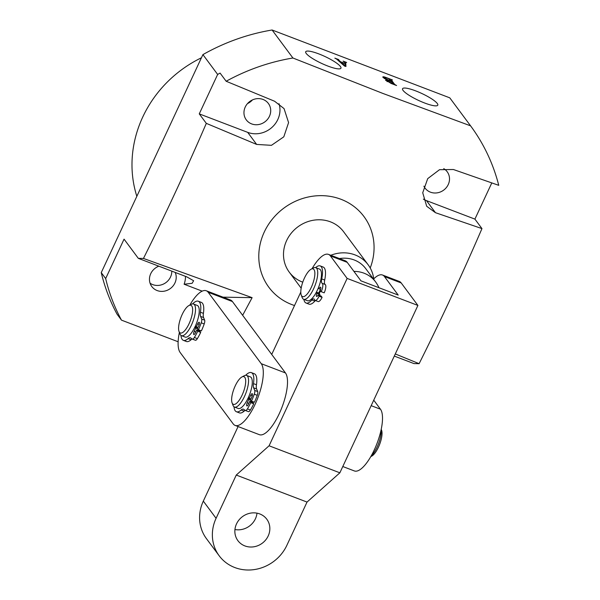 <?xml version="1.0" encoding="UTF-8"?>
<svg xmlns="http://www.w3.org/2000/svg" width="600" height="600" viewBox="0 0 600 600"><rect width="100%" height="100%" fill="white"/><g stroke="black" fill="none" stroke-linecap="round" stroke-linejoin="round"><path stroke-width="0.9" d="M415.658 90.877A19.44 3.825 25 0 0 402.548 88.755A19.44 3.825 25 0 0 424.68 103.02A19.44 3.825 25 0 0 437.775 105.188A19.44 3.825 25 0 0 415.658 90.877M318.81 53.903A19.44 3.825 25 0 0 305.692 51.78A19.44 3.825 25 0 0 327.832 66.045A19.44 3.825 25 0 0 340.928 68.213A19.44 3.825 25 0 0 318.81 53.903M330.803 255.278A33.862 31.193 -36.6 0 1 355.02 254.903A33.862 31.193 -36.6 0 1 368.168 264.803L343.612 231.75A33.862 31.193 143.4 0 0 330.465 221.85A33.862 31.193 143.4 0 0 291.353 233.07A33.862 31.193 143.4 0 0 289.252 272.138A33.862 31.193 143.4 0 0 302.4 282.03M423.9 186.15A13.755 12.675 143.4 0 0 425.092 188.145A13.755 12.675 143.4 0 0 430.44 192.165A13.755 12.675 143.4 0 0 446.325 187.605A13.755 12.675 143.4 0 0 447.18 171.735A13.755 12.675 143.4 0 0 443.737 168.637M263.032 99.45A13.755 12.675 143.4 0 0 247.147 104.01A13.755 12.675 143.4 0 0 246.292 119.88A13.755 12.675 143.4 0 0 251.632 123.9A13.755 12.675 143.4 0 0 267.525 119.34A13.755 12.675 143.4 0 0 268.38 103.47A13.755 12.675 143.4 0 0 263.032 99.45M150.067 283.2A13.755 12.675 143.4 0 0 152.715 284.603A13.755 12.675 143.4 0 0 171.795 271.132M158.858 266.19A13.755 12.675 143.4 0 0 151.792 286.53A13.755 12.675 143.4 0 0 157.132 290.55A13.755 12.675 143.4 0 0 172.05 287.07A13.755 12.675 143.4 0 0 175.215 272.438M294.517 305.528A59.258 54.593 -36.6 0 1 291.877 304.597A59.258 54.593 -36.6 0 1 264.278 232.028A59.258 54.593 -36.6 0 1 340.987 199.282A59.258 54.593 -36.6 0 1 370.222 267.983M491.79 182.925L474.915 219.112L481.965 228.6C461.955 274.897 441.007 319.928 419.115 363.683L395.287 353.947M481.965 228.6L435.457 212.692L426.697 206.272L422.722 192.772L427.71 178.642L439.515 169.695L453.412 169.515L498.75 185.333A198.945 183.262 -36.6 0 0 470.58 125.843L449.775 97.837L272.1 30A198.945 183.262 143.4 0 0 202.913 54.615L101.25 272.632A198.945 183.262 143.4 0 0 117.052 314.19L121.477 320.138A198.945 183.262 -36.6 0 1 105.667 278.58L101.25 272.632M242.647 315.308L252.12 297.66L143.46 258.442C165.352 214.688 186.3 169.657 206.31 123.36L256.65 144.428L271.455 145.328L283.808 136.822L288.585 122.61L284.048 108.593L274.605 101.25L226.155 81.255A198.945 183.262 -36.6 0 1 292.913 58.005L382.875 93.435L470.58 125.843M338.123 60.398L338.407 59.79L340.642 61.778L345.038 63.457L344.978 62.46L343.118 61.11L346.65 62.46L345.735 62.565L345.945 66.488L344.498 66.06L336.562 59.017L334.837 58.125L338.782 59.633M345.067 63.877L345.728 62.468L345.075 63.968M292.913 58.005L272.1 30M385.748 80.475C385.305 79.823 385.965 79.762 387.72 80.302L382.942 77.34C382.567 76.5 383.805 76.627 386.64 77.715L392.415 79.92L391.245 79.83L394.68 84.457L396.585 85.537L391.125 83.453L385.597 80.04M391.868 79.883L391.245 79.83L390.825 80.738M382.942 77.34L382.8 76.912M247.507 103.59A13.755 12.675 143.4 0 0 252.428 99.93M178.14 341.767L121.477 320.138M419.115 363.683L413.978 363.593L394.298 356.085M105.667 278.58L124.058 239.153L138.322 258.353L186.743 276.84L193.627 280.74L192.12 283.305L184.118 284.235A23.28 21.442 -36.6 0 0 185.483 276.36M143.46 258.442L138.322 258.353M226.155 81.255L220.087 73.088A198.945 183.262 143.4 0 0 217.65 74.445L199.26 113.873L206.31 123.36M217.65 74.445L202.913 54.615M423.36 199.125A23.28 21.442 143.4 0 0 426.487 200.625L435.457 212.692M474.915 219.112L426.487 200.625M199.26 113.873L247.688 132.36L256.65 144.428M279.022 103.68A23.28 21.442 -36.6 0 1 272.115 127.245A23.28 21.442 -36.6 0 1 247.688 132.36M202.192 291.142L184.118 284.235M252.12 297.66L223.028 297.157M201.442 57.773A116.4 107.227 143.4 0 0 136.837 196.312M340.358 62.385L340.642 61.778M340.897 62.055L345.195 65.782L345.053 63.645L340.897 62.055L340.635 62.625M344.79 66.15L345 65.7M345 66.21L345.195 65.782M388.702 78.668L387.067 78.045C384.952 77.28 384.18 77.295 384.757 78.082L391.485 81.63L388.702 78.668M384.495 78.637L384.585 77.595L384.195 78.435M389.355 80.985C387.585 80.392 386.97 80.438 387.495 81.135L393.15 83.865L391.658 81.87L389.355 80.985M386.94 81.502L387.33 80.677L387.24 81.683M392.475 83.963L393.15 83.865M378.968 287.73A29.633 29.633 0 0 0 375.577 281.865L365.752 268.65A29.633 27.293 143.4 0 0 354.248 259.987A29.633 27.293 143.4 0 0 339.413 258.562M368.168 264.803A33.862 31.193 -36.6 0 1 373.718 278.903M309.218 270.683A14.812 4.973 -69.1 0 0 302.483 282.99A14.812 4.973 -69.1 0 0 301.245 295.058A14.812 4.973 -69.1 0 0 306.457 294.832A14.812 4.973 -69.1 0 0 314.468 277.567A14.812 4.973 -69.1 0 0 311.123 269.19A14.812 4.973 -69.1 0 0 309.218 270.683M311.123 269.19L313.455 267.968A16.935 5.685 110.9 0 1 315.743 267.653A16.935 5.685 110.9 0 1 316.665 280.32A16.935 5.685 110.9 0 1 308.123 297.27A16.935 5.685 110.9 0 1 303.66 299.288A16.935 5.685 110.9 0 1 302.168 297.525L301.245 295.058M315.743 267.653L319.462 269.07A16.935 5.685 110.9 0 1 320.392 281.745A16.935 5.685 110.9 0 1 311.85 298.688A16.935 5.685 110.9 0 1 307.388 300.705L303.66 299.288M320.565 290.82A16.935 5.685 110.9 0 1 319.237 293.513A16.935 5.685 -69.1 0 0 320.565 290.82M320.438 289.312A14.812 4.973 110.9 0 1 318.653 293.002M342.795 466.522L354.345 470.933A33.862 11.363 -69.1 0 0 374.288 449.88A33.862 11.363 -69.1 0 0 380.46 409.207L373.74 400.17M189.825 305.07A33.862 11.363 110.9 0 1 206.257 290.76L230.475 300A33.862 11.363 110.9 0 1 232.425 301.553L285.465 372.945A33.862 11.363 110.9 0 1 279.293 413.61A33.862 11.363 110.9 0 1 259.358 434.67L235.147 425.423A33.862 11.363 110.9 0 1 233.19 423.877L180.15 352.485A33.862 11.363 110.9 0 1 179.385 332.407M206.257 290.76A33.862 11.363 110.9 0 1 208.215 292.305L261.255 363.697A33.862 11.363 110.9 0 1 255.083 404.37A33.862 11.363 110.9 0 1 235.147 425.423M268.185 535.98A17.992 16.575 143.4 0 0 266.79 519.21A17.992 16.575 143.4 0 0 250.95 513.06A17.992 16.575 143.4 0 0 236.52 523.89A17.992 16.575 143.4 0 0 237.907 540.668A17.992 16.575 143.4 0 0 253.748 546.81A17.992 16.575 143.4 0 0 268.185 535.98M234.945 529.53A17.992 16.575 143.4 0 0 255.413 518.798A17.992 16.575 143.4 0 0 256.987 513.158M328.485 254.392L345.248 260.79A33.862 11.363 110.9 0 1 347.197 262.335L330.435 255.938A33.862 11.363 -69.1 0 0 328.485 254.392A33.862 11.363 -69.1 0 0 312.045 268.702M216.083 518.31A40.215 37.043 143.4 0 0 219.195 555.803L206.423 538.612A40.215 37.043 -36.6 0 1 203.317 501.12L216.083 518.31L236.257 475.058L307.028 502.072L339.862 472.808L417.908 305.438L401.213 282.96L384.45 276.562A33.862 11.363 -69.1 0 0 382.5 275.017A33.862 11.363 -69.1 0 0 373.522 279.097M236.257 475.058L269.085 445.785L339.862 472.808M269.085 445.785L347.138 278.415L417.908 305.438M347.197 262.335L360.952 280.845L398.205 295.072L384.45 276.562M347.138 278.415L330.435 255.938M300.803 292.058L271.718 354.435M238.087 426.548L203.317 501.12M219.195 555.803A40.215 37.043 143.4 0 0 234.81 567.548A40.215 37.043 143.4 0 0 286.86 545.332L307.028 502.072M382.5 275.017L399.263 281.415A33.862 11.363 110.9 0 1 401.213 282.96M192.202 306.817A14.812 4.973 -69.1 0 0 188.895 305.558A14.812 4.973 -69.1 0 0 180.968 317.347A14.812 4.973 -69.1 0 0 179.017 331.425A14.812 4.973 -69.1 0 0 179.025 331.433A14.812 4.973 -69.1 0 0 188.078 325.702A14.812 4.973 -69.1 0 0 192.202 306.817M179.017 331.425L179.94 333.892A16.935 5.685 110.9 0 1 179.94 333.892A16.935 5.685 110.9 0 1 179.94 333.885A16.935 5.685 110.9 0 0 181.44 335.655L185.16 337.072A16.935 5.685 110.9 0 0 195.33 326.108A16.935 5.685 110.9 0 0 198.735 307.192A16.935 5.685 110.9 0 0 197.243 305.438L193.515 304.02A16.935 5.685 110.9 0 1 195.007 305.767A16.935 5.685 110.9 0 1 191.602 324.69A16.935 5.685 110.9 0 1 181.44 335.655M188.895 305.558L191.227 304.335A16.935 5.685 110.9 0 1 193.515 304.02M242.565 376.688A14.812 4.973 -69.1 0 0 241.942 376.957A14.812 4.973 -69.1 0 0 234.015 388.748A14.812 4.973 -69.1 0 0 232.065 402.817A14.812 4.973 -69.1 0 0 234.743 404.347A14.812 4.973 -69.1 0 0 244.507 388.673A14.812 4.973 -69.1 0 0 242.565 376.688M241.942 376.957L244.267 375.728A16.935 5.685 110.9 0 1 244.987 375.42A16.935 5.685 110.9 0 1 246.555 375.413A16.935 5.685 110.9 0 1 246.57 391.185A16.935 5.685 110.9 0 1 236.048 407.04A16.935 5.685 110.9 0 1 234.48 407.048A16.935 5.685 110.9 0 1 232.987 405.285L232.065 402.817M246.555 375.413L250.282 376.837A16.935 5.685 110.9 0 1 250.29 392.61A16.935 5.685 110.9 0 1 239.775 408.457A16.935 5.685 110.9 0 1 238.208 408.472L234.48 407.048M381.218 429.285L381.585 430.268A14.812 4.973 110.9 0 1 379.642 444.345A14.812 4.973 110.9 0 1 371.715 456.135L370.785 456.623M371.062 456.135A16.935 5.685 -69.1 0 0 381.105 429.84M316.26 292.373L316.942 293.295L319.92 294.435A2.542 0.855 -69.1 0 0 319.545 295.425M316.942 293.295A2.542 0.855 -69.1 0 0 316.478 296.347A2.542 0.855 -69.1 0 0 316.627 296.46A2.542 0.855 -69.1 0 0 318.12 294.885L321.097 296.017L322.08 297.345A6.772 2.272 110.9 0 1 318.097 301.553L315.112 300.42A6.772 2.272 110.9 0 1 314.722 300.105A6.772 2.272 110.9 0 1 314.505 299.67A6.772 2.272 -69.1 0 0 313.89 298.92A6.772 2.272 -69.1 0 0 311.888 299.962A19.852 6.66 110.9 0 1 306.022 303A19.852 6.66 110.9 0 1 304.875 302.093A19.852 6.66 110.9 0 1 303.862 299.362M318.12 294.885L319.103 296.205A6.772 2.272 110.9 0 1 315.112 300.42M319.103 296.205L322.08 297.345M315.638 267.615A19.852 6.66 110.9 0 1 320.183 265.905A19.852 6.66 110.9 0 1 321.33 266.812A19.852 6.66 110.9 0 1 321.705 278.895A6.772 2.272 -69.1 0 0 321.84 283.02A6.772 2.272 -69.1 0 0 322.14 283.29A6.772 2.272 110.9 0 1 321.21 291.69L324.188 292.83A6.772 2.272 110.9 0 0 325.118 284.43A6.772 2.272 -69.1 0 1 324.817 284.16A6.772 2.272 -69.1 0 1 324.69 280.035A19.852 6.66 110.9 0 0 324.308 267.952A19.852 6.66 110.9 0 0 323.16 267.045L320.183 265.905M315.435 300.54A6.772 2.272 -69.1 0 0 314.865 301.095A19.852 6.66 110.9 0 1 309 304.14L306.022 303M321.21 291.69L320.228 290.37A2.542 0.855 -69.1 0 0 320.543 287.205A2.542 0.855 -69.1 0 0 319.043 288.78L320.603 289.38M316.388 292.132L318.938 293.115L319.92 294.435M319.043 288.78L318.36 287.865M249.847 401.243L250.77 402.653L253.748 403.793L252.825 402.382L249.847 401.243L248.392 404.355A2.542 0.855 110.9 0 1 246.9 405.938A2.542 0.855 110.9 0 1 246.75 405.817A2.542 0.855 110.9 0 1 247.215 402.772L248.73 399.525L250.74 400.298M250.77 402.653A29.633 9.945 110.9 0 1 247.425 408.885A4.23 1.417 110.9 0 1 245.46 410.52A4.23 1.417 110.9 0 1 245.362 410.467L243.623 409.283A9.728 3.262 -69.1 0 0 243.39 409.162A9.728 3.262 -69.1 0 0 241.185 409.98A20.94 7.027 110.9 0 1 236.43 411.75A20.94 7.027 110.9 0 1 235.222 410.79A20.94 7.027 110.9 0 1 234.015 406.793M245.685 375.285A20.94 7.027 110.9 0 1 251.362 372.623A20.94 7.027 110.9 0 1 252.57 373.582A20.94 7.027 110.9 0 1 253.47 383.625A9.728 3.262 -69.1 0 0 253.627 387.817L254.708 390.42A4.23 1.417 110.9 0 1 254.272 394.2A29.633 9.945 110.9 0 1 251.468 401.153L254.445 402.285A29.633 9.945 110.9 0 0 257.25 395.332A4.23 1.417 110.9 0 0 257.685 391.56L256.612 388.957A9.728 3.262 -69.1 0 1 256.455 384.765A20.94 7.027 110.9 0 0 255.555 374.715A20.94 7.027 110.9 0 0 254.347 373.763L251.362 372.623M245.25 410.385A9.728 3.262 -69.1 0 0 244.163 411.12A20.94 7.027 110.9 0 1 239.407 412.882L236.43 411.75M248.37 397.507L250.837 399.112M250.763 399.217L248.055 398.19M247.972 398.37L248.73 399.525M251.197 401.76L251.475 401.153L250.447 399.952L251.903 396.832A2.542 0.855 110.9 0 0 252.218 393.668A2.542 0.855 110.9 0 0 250.718 395.25L252.278 395.842M253.748 403.793A29.633 9.945 110.9 0 1 250.403 410.018A4.23 1.417 110.9 0 1 248.438 411.653A4.23 1.417 110.9 0 1 248.34 411.6M249.21 398.49L250.718 395.25M196.8 329.85L197.722 331.26L200.7 332.4L199.785 330.983L196.8 329.85L195.345 332.962A2.542 0.855 110.9 0 1 193.853 334.538A2.542 0.855 110.9 0 1 193.71 334.425A2.542 0.855 110.9 0 1 194.167 331.373L195.683 328.132L197.7 328.897M197.722 331.26A29.633 9.945 110.9 0 1 194.377 337.485A4.23 1.417 110.9 0 1 192.42 339.12A4.23 1.417 110.9 0 1 192.315 339.067L190.583 337.882A9.728 3.262 -69.1 0 0 190.35 337.763A9.728 3.262 -69.1 0 0 188.137 338.587A20.94 7.027 110.9 0 1 183.382 340.35A20.94 7.027 110.9 0 1 182.175 339.397A20.94 7.027 110.9 0 1 180.975 335.4M192.638 303.892A20.94 7.027 110.9 0 1 198.322 301.23A20.94 7.027 110.9 0 1 199.53 302.183A20.94 7.027 110.9 0 1 200.43 312.233A9.728 3.262 -69.1 0 0 200.587 316.425L201.66 319.028A4.23 1.417 110.9 0 1 201.225 322.8A29.633 9.945 110.9 0 1 198.428 329.752L201.405 330.892A29.633 9.945 110.9 0 0 204.21 323.94A4.23 1.417 110.9 0 0 204.645 320.16L203.565 317.565A9.728 3.262 -69.1 0 1 203.407 313.365A20.94 7.027 110.9 0 0 202.507 303.322A20.94 7.027 110.9 0 0 201.3 302.362L198.322 301.23M192.202 338.993A9.728 3.262 -69.1 0 0 191.123 339.72A20.94 7.027 110.9 0 1 186.368 341.49L183.382 340.35M195.33 326.115L197.79 327.72M195.015 326.79L197.737 327.847M194.925 326.97L195.683 328.132M198.428 329.752L197.4 328.553L198.855 325.44A2.542 0.855 110.9 0 0 199.17 322.275A2.542 0.855 110.9 0 0 197.678 323.85L199.237 324.45M200.7 332.4A29.633 9.945 110.9 0 1 197.362 338.625A4.23 1.417 110.9 0 1 195.397 340.26A4.23 1.417 110.9 0 1 195.292 340.207M196.163 327.097L197.678 323.85M198.15 330.36L198.435 329.76M375.577 281.865A29.633 27.293 143.4 0 0 364.072 273.21A29.633 27.293 143.4 0 0 353.925 271.395M371.175 405.668L380.46 409.207M285.465 372.945L261.255 363.697M232.425 301.553L208.215 292.305M311.888 299.962L314.865 301.095M321.705 278.895L324.69 280.035M322.14 283.29L325.118 284.43M247.215 402.772L248.843 403.395M241.185 409.98L244.163 411.12M254.272 394.2L257.25 395.332M254.708 390.42L257.685 391.56M253.627 387.817L256.612 388.957M253.47 383.625L256.455 384.765M247.425 408.885L250.403 410.018M194.167 331.373L195.795 331.995M188.137 338.587L191.123 339.72M201.225 322.8L204.21 323.94M201.66 319.028L204.645 320.16M200.587 316.425L203.565 317.565M200.43 312.233L203.407 313.365M194.377 337.485L197.362 338.625M338.108 59.46L337.808 60.12M391.207 79.725L390.772 80.67M301.17 288.18L289.252 272.138M245.46 410.52L248.438 411.653M192.42 339.12L195.397 340.26"/></g></svg>
